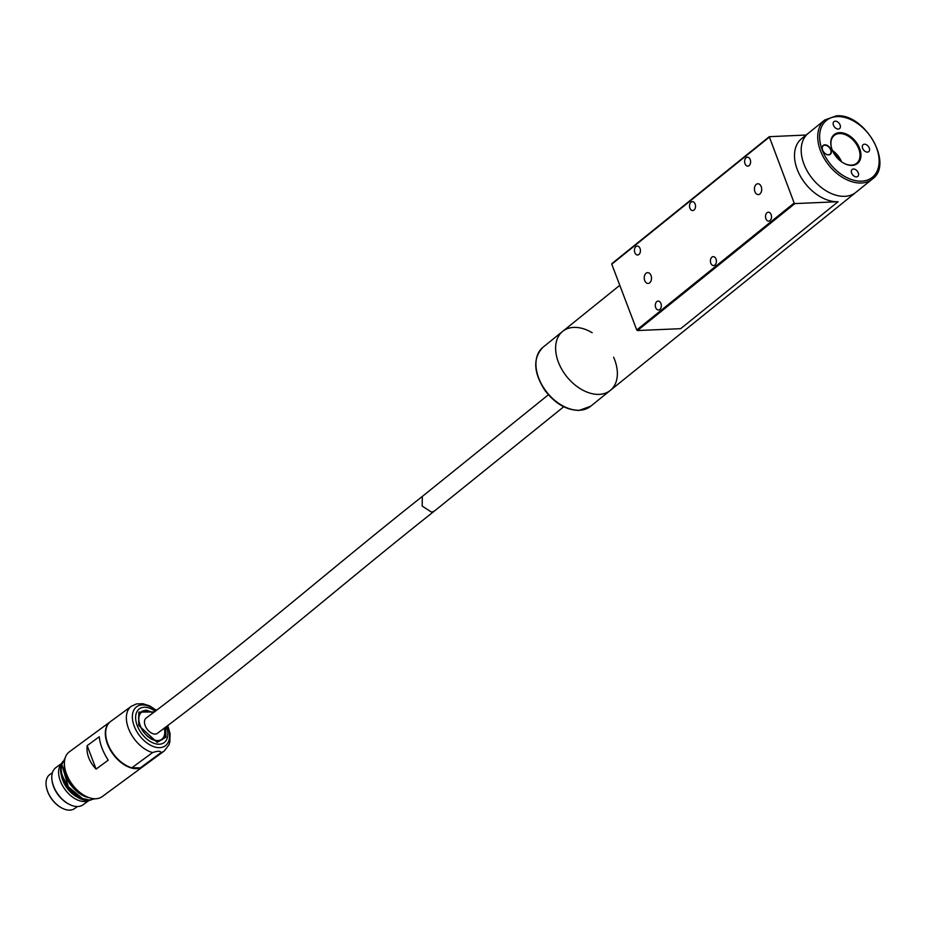 <?xml version="1.0" encoding="UTF-8"?>
<svg xmlns="http://www.w3.org/2000/svg" width="926" height="926" viewBox="0 0 926 926"><rect width="100%" height="100%" fill="white"/><g stroke="black" fill="none" stroke-linecap="round" stroke-linejoin="round"><path stroke-width="1.39" d="M96.084 769.101C89.243 761.82 86.28 753.995 87.171 745.638L99.279 736.737C99.915 743.96 102.89 751.785 108.192 760.2L96.084 769.101L87.171 745.638M110.229 721.782L69.3 751.866A27.768 16.923 53.7 0 0 72.124 784.264A27.768 16.923 53.7 0 0 102.207 796.615L143.125 766.52A27.768 16.923 -126.3 0 1 113.041 754.169A27.768 16.923 -126.3 0 1 110.229 721.782A27.768 16.923 -126.3 0 1 110.402 721.655M140.335 767.851L161.031 752.63A27.768 16.923 -126.3 0 0 164.18 751.044L143.472 766.265A27.768 16.923 -126.3 0 1 140.335 767.851L131.886 767.781A27.768 16.923 -126.3 0 1 127.07 765.906A27.768 16.923 -126.3 0 1 106.027 737.293A27.768 16.923 -126.3 0 1 110.576 721.528L131.272 706.307A27.768 16.923 -126.3 0 0 129.559 731.042A27.768 16.923 -126.3 0 0 152.593 752.56L131.886 767.781M126.978 765.871A27.502 16.761 -126.3 0 1 126.897 765.825A27.502 16.761 -126.3 0 1 106.062 737.478A27.502 16.761 -126.3 0 1 106.039 737.385M156.529 710.381L149.688 705.89L142.905 703.737L136.458 703.934L131.272 706.307M161.031 752.63C160.592 750.859 157.767 750.836 152.593 752.56M164.759 727.894L165.384 732.755L164.643 736.552L162.71 739.318L159.909 740.754L155.799 740.788L151.586 739.226L147.535 736.413L143.102 731.517L139.849 725.475L138.692 721.215L138.611 717.048L139.768 713.541L142.037 711.191L146.088 710.149L153.519 712.626M164.238 728.276A16.865 10.279 -126.3 0 1 157.432 740.592A16.865 10.279 -126.3 0 1 153.334 739.758A16.865 10.279 -126.3 0 1 138.819 720.023A16.865 10.279 -126.3 0 1 152.987 713.008M63.524 778.176L67.667 786.024C71.719 791.035 67.285 786.475 74.126 793.269L78.872 796.684M61.614 776.567A21.263 12.964 53.7 0 0 62.725 780.224A21.263 12.964 53.7 0 0 76.337 796.591M61.66 763.51A23.023 14.029 53.7 0 0 60.375 781.046A23.023 14.029 53.7 0 0 84.046 801.499A23.023 14.029 53.7 0 0 88.815 800.446M61.741 763.313L55.849 767.654A23.023 14.029 53.7 0 0 52.076 780.722A23.023 14.029 53.7 0 0 69.519 804.462A23.023 14.029 53.7 0 0 77.217 806.534A23.023 14.029 53.7 0 0 83.132 804.752L89.023 800.423M52.076 780.722L52.226 781.683A21.668 13.207 53.7 0 0 68.651 804.023L69.519 804.462M52.435 772.608L49.749 774.587A21.055 12.825 53.7 0 0 46.3 786.544A21.055 12.825 53.7 0 0 62.25 808.236A21.055 12.825 53.7 0 0 69.276 810.134A21.055 12.825 53.7 0 0 74.693 808.502L77.379 806.534M46.335 786.73A20.511 12.501 53.7 0 0 46.369 786.926A20.511 12.501 53.7 0 0 61.903 808.062A20.511 12.501 53.7 0 0 62.077 808.143M806.118 135.034L769.263 136.689L794.161 203.014L794.89 203.593L838.088 201.718A37.931 25.233 -128.9 0 1 800.851 176.993A37.931 25.233 -128.9 0 1 801.557 138.715L808.248 133.321A37.931 25.233 51.1 0 0 807.541 171.599A37.931 25.233 51.1 0 0 844.778 196.324A37.931 25.233 51.1 0 0 855.867 192.365L872.396 179.031A37.931 25.233 -128.9 0 1 861.307 183.001A37.931 25.233 -128.9 0 1 824.071 158.265A37.931 25.233 -128.9 0 1 824.777 119.986L836.259 115.866C864.409 112.787 894.203 163.937 872.396 179.031M613.614 357.216A37.931 25.233 -128.9 0 1 610.303 390.413A37.931 25.233 -128.9 0 1 599.215 394.372A37.931 25.233 -128.9 0 1 561.978 369.648A37.931 25.233 -128.9 0 1 562.684 331.358A37.931 25.233 -128.9 0 1 573.784 327.399A37.931 25.233 -128.9 0 1 592.177 332.735M824.777 119.986L808.248 133.321A37.931 25.233 51.1 0 0 807.541 171.599A37.931 25.233 51.1 0 0 844.778 196.324A37.931 25.233 51.1 0 1 807.541 171.599A37.931 25.233 51.1 0 1 808.248 133.321A37.931 25.233 51.1 0 0 807.541 171.599A37.931 25.233 51.1 0 0 844.778 196.324A37.931 25.233 51.1 0 0 855.867 192.365L610.303 390.413A37.931 25.233 -128.9 0 1 599.215 394.372A37.931 25.233 -128.9 0 1 561.978 369.648A37.931 25.233 -128.9 0 1 562.684 331.358L619.795 285.312M839.639 132.649A18.555 12.351 -128.9 0 1 860.879 153.658A18.555 12.351 -128.9 0 1 842.567 162.49A18.555 12.351 -128.9 0 1 832.011 149.399A18.555 12.351 -128.9 0 1 839.639 132.649M828.677 154.874A5.695 3.785 51.1 0 0 831.004 149.699A5.695 3.785 51.1 0 0 824.904 144.826A5.695 3.785 51.1 0 0 822.531 149.966A5.695 3.785 51.1 0 0 825.76 153.982A5.695 3.785 51.1 0 0 828.677 154.874M838.273 129.061A4.468 2.975 51.1 0 0 839.581 128.587A4.468 2.975 51.1 0 0 839.083 123.251A4.468 2.975 51.1 0 0 833.967 121.63A4.468 2.975 51.1 0 0 833.886 126.144A4.468 2.975 51.1 0 0 838.273 129.061M867.454 152.107A4.468 2.975 51.1 0 0 868.75 151.644A4.468 2.975 51.1 0 0 868.264 146.296A4.468 2.975 51.1 0 0 863.148 144.676A4.468 2.975 51.1 0 0 863.055 149.19A4.468 2.975 51.1 0 0 867.454 152.107M856.446 176.889A4.468 2.975 51.1 0 0 857.754 176.426A4.468 2.975 51.1 0 0 857.256 171.079A4.468 2.975 51.1 0 0 852.14 169.47A4.468 2.975 51.1 0 0 852.059 173.984A4.468 2.975 51.1 0 0 856.446 176.889M839.627 160.291A16.251 10.811 51.1 0 0 833.539 152.744M841.56 161.807A17.883 11.899 51.1 0 0 832.462 150.521M842.428 162.397A17.883 11.899 51.1 0 0 851.457 165.129A17.883 11.899 51.1 0 0 856.689 163.265A17.883 11.899 51.1 0 0 857.025 145.22A17.883 11.899 51.1 0 0 839.465 133.564A17.883 11.899 51.1 0 0 834.245 135.428A17.883 11.899 51.1 0 0 832.069 149.549M825.714 153.947A5.417 3.6 51.1 0 0 828.434 154.769A5.417 3.6 51.1 0 0 830.02 154.202A5.417 3.6 51.1 0 0 829.418 147.72A5.417 3.6 51.1 0 0 823.214 145.764A5.417 3.6 51.1 0 0 822.554 150.024M434.375 511.083L431.528 512.136L422.175 506.047L422.325 496.44C328.973 570.312 244.904 644.16 146.158 718.055A9.48 5.776 -126.3 0 0 147.107 729.121A9.48 5.776 -126.3 0 0 157.385 733.346C256.919 658.861 340.618 585.278 434.375 511.083L563.737 406.757M548.4 394.765L422.325 496.44M794.89 203.593L637.482 330.536L680.679 328.672L838.088 201.718M756.241 184.39A5.417 3.635 -92.5 0 0 754.586 190.559A5.417 3.635 -92.5 0 0 758.29 194.587A5.417 3.635 -92.5 0 0 761.693 189.008A5.417 3.635 -92.5 0 0 757.827 183.753A5.417 3.635 -92.5 0 0 756.241 184.39M646.059 273.251A5.417 3.635 -92.5 0 0 644.392 279.421A5.417 3.635 -92.5 0 0 648.107 283.449A5.417 3.635 -92.5 0 0 651.499 277.881A5.417 3.635 -92.5 0 0 647.644 272.626A5.417 3.635 -92.5 0 0 646.059 273.251M635.93 246.582A4.468 2.998 -92.5 0 0 634.553 251.675A4.468 2.998 -92.5 0 0 637.62 254.997A4.468 2.998 -92.5 0 0 640.422 250.402A4.468 2.998 -92.5 0 0 637.227 246.061A4.468 2.998 -92.5 0 0 635.93 246.582M656.823 301.598A4.468 2.998 -92.5 0 0 655.446 306.68A4.468 2.998 -92.5 0 0 658.513 310.002A4.468 2.998 -92.5 0 0 661.314 305.406A4.468 2.998 -92.5 0 0 658.131 301.077A4.468 2.998 -92.5 0 0 656.823 301.598M691.016 202.157A4.468 2.998 -92.5 0 0 689.65 207.239A4.468 2.998 -92.5 0 0 692.717 210.561A4.468 2.998 -92.5 0 0 695.507 205.966A4.468 2.998 -92.5 0 0 692.324 201.636A4.468 2.998 -92.5 0 0 691.016 202.157M711.92 257.162A4.468 2.998 -92.5 0 0 710.543 262.255A4.468 2.998 -92.5 0 0 713.61 265.577A4.468 2.998 -92.5 0 0 716.411 260.982A4.468 2.998 -92.5 0 0 713.217 256.641A4.468 2.998 -92.5 0 0 711.92 257.162M746.113 157.721A4.468 2.998 -92.5 0 0 744.747 162.802A4.468 2.998 -92.5 0 0 747.803 166.136A4.468 2.998 -92.5 0 0 750.604 161.541A4.468 2.998 -92.5 0 0 747.421 157.2A4.468 2.998 -92.5 0 0 746.113 157.721M767.006 212.725A4.468 2.998 -92.5 0 0 765.64 217.818A4.468 2.998 -92.5 0 0 768.707 221.14A4.468 2.998 -92.5 0 0 771.497 216.545A4.468 2.998 -92.5 0 0 768.314 212.204A4.468 2.998 -92.5 0 0 767.006 212.725M769.182 137.245L611.773 264.188L636.752 329.969L794.161 203.014M637.482 330.536L636.752 329.969M611.773 264.188L769.147 136.874M610.303 390.413A37.931 25.233 -128.9 0 1 566.851 376.732A37.931 25.233 -128.9 0 1 562.684 331.358A37.931 25.233 -128.9 0 0 566.851 376.732A37.931 25.233 -128.9 0 0 610.303 390.413L590.614 406.294L579.132 410.403C566.376 410.218 554.975 403.551 544.916 390.402C533.376 372.414 532.728 358.026 542.995 347.25A37.931 25.233 51.1 0 0 542.289 385.529A37.931 25.233 51.1 0 0 579.526 410.253A37.931 25.233 51.1 0 0 590.614 406.294M64.403 764.216A24.377 14.862 53.7 0 0 88.965 797.61M64.565 770.571L66.116 776.266C67.876 782.806 73.49 789.23 82.935 795.561M167.513 725.845A24.203 14.747 -126.3 0 1 159.399 747.652A24.203 14.747 -126.3 0 1 134.293 726.343A24.203 14.747 -126.3 0 1 142.859 704.918A24.203 14.747 -126.3 0 1 156.262 710.578M166.518 726.586A20.951 12.767 -126.3 0 1 158.369 744.215A20.951 12.767 -126.3 0 1 137.141 725.359A20.951 12.767 -126.3 0 1 144.711 707.232A20.951 12.767 -126.3 0 1 155.267 711.318M165.696 727.199L165.986 737.142L157.189 742.363L138.726 725.463L138.819 712.129L154.445 711.932M61.857 764.471A24.377 14.862 53.7 0 0 68.073 787.239A24.377 14.862 53.7 0 0 87.958 799.96M87.53 800.469A24.377 14.862 53.7 0 0 91.084 799.971L87.438 800.504L80.747 798.988L68.721 789.635L60.641 771.728L61.452 764.031L62.806 761.45A24.377 14.862 53.7 0 0 65.839 785.503A24.377 14.862 53.7 0 0 87.53 800.469M60.931 773.245L62.482 778.94C64.253 785.468 69.855 791.904 79.3 798.235M837.104 116.595A36.577 24.342 51.1 0 0 832.023 166.043A36.577 24.342 51.1 0 0 878.994 164.006A36.577 24.342 51.1 0 0 837.104 116.595M64.392 763.962L64.276 769.066L72.355 786.961L84.382 796.325L89.197 797.691M164.18 751.044L168.949 744.863L169.852 741.981L170.071 733.705L167.78 725.648M65.167 757.931L61.845 764.552L68.327 786.776L82.426 798.49L89.452 800.041L95.181 798.756M153.334 739.758C145.093 735.672 140.254 729.098 138.819 720.023M542.995 347.25L562.684 331.358M611.843 263.644L769.263 136.689"/></g></svg>

